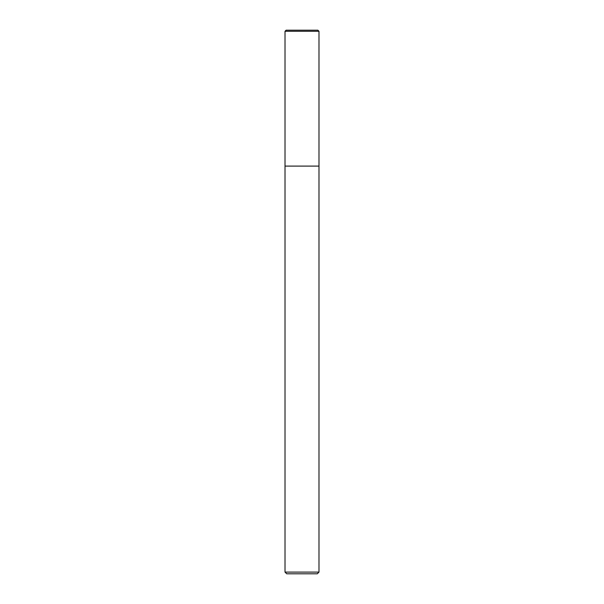 <?xml version="1.0" encoding="UTF-8"?>
<svg xmlns="http://www.w3.org/2000/svg" width="604" height="604" viewBox="0 0 604 604"><rect width="100%" height="100%" fill="white"/><g stroke="black" fill="none" stroke-linecap="round" stroke-linejoin="round"><path stroke-width="0.91" d="M285.012 572.101L286.711 573.8L317.289 573.8L318.988 572.101L285.012 572.101L285.012 166.1L318.988 166.1L318.988 31.295L317.893 30.2L286.107 30.2L285.012 31.295L285.012 166.1L318.988 166.1L318.988 572.101M285.012 31.295L318.988 31.295L317.893 30.2M318.988 166.1L318.988 31.295"/></g></svg>
